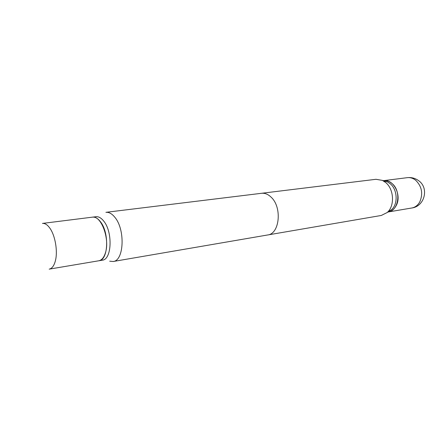 <?xml version="1.0" encoding="UTF-8"?>
<svg xmlns="http://www.w3.org/2000/svg" width="447" height="447" viewBox="0 0 447 447"><rect width="100%" height="100%" fill="white"/><g stroke="black" fill="none" stroke-linecap="round" stroke-linejoin="round"><path stroke-width="0.67" d="M388.091 211.995L388.136 211.99C391.561 211.342 394.237 209.23 396.176 205.659C402.071 195.395 393.505 178.733 383.532 180.649L383.487 180.655M114.784 217.208C111.89 213.649 108.928 212.029 105.905 212.336L261.529 193.3C264.87 192.942 268.066 194.227 271.111 197.161C282.314 207.229 279.688 233.937 267.652 234.971L113.13 261.512C124.059 260.886 125.434 229.473 114.784 217.208C111.89 213.649 108.928 212.029 105.905 212.336L375.983 179.292L382.403 180.392L385.605 182.477C394.081 189.154 394.908 206.134 387.13 212.56L381.297 215.46L113.13 261.512C124.059 260.886 125.434 229.473 114.784 217.208M103.698 221.064C101.167 217.89 98.586 216.437 95.949 216.717C98.586 216.437 101.167 217.89 103.698 221.064C112.935 231.959 111.817 259.668 102.335 260.182C111.817 259.668 112.935 231.959 103.698 221.064M100.268 221.516C97.742 218.326 95.166 216.868 92.546 217.141L95.949 216.717L92.546 217.141C95.166 216.868 97.742 218.326 100.268 221.516C109.487 232.451 108.403 260.249 98.955 260.752C108.403 260.249 109.487 232.451 100.268 221.516M98.865 260.769L102.335 260.182L98.865 260.769M109.677 261.177L113.13 261.512L109.677 261.177M98.776 260.78C101.771 260.182 104 257.489 105.475 252.695C110.012 238.916 101.056 215.096 92.361 217.164C101.056 215.096 110.012 238.916 105.475 252.695C104 257.489 101.771 260.182 98.776 260.78L49.176 269.144C51.997 268.574 54.065 265.792 55.389 260.802C57.926 251.326 55.21 235.435 49.818 228.104C47.382 224.729 44.929 223.17 42.454 223.422L92.361 217.164L42.454 223.422C44.929 223.17 47.382 224.729 49.818 228.104C55.21 235.435 57.926 251.326 55.389 260.802C54.065 265.792 51.997 268.574 49.176 269.144L98.776 260.78M387.789 211.923L391.438 209.755C398.227 204.15 397.517 189.455 390.13 183.65L387.337 181.84L383.219 180.811M387.957 212.018L388.046 212.007C398.741 210.945 401.579 190.824 391.902 183.421C389.253 181.247 386.431 180.325 383.437 180.661L383.353 180.672M407.329 177.666C411.475 177.208 415.235 178.208 418.61 180.661C429.327 188.003 424.656 206.453 411.782 208C415.196 207.358 417.878 205.302 419.817 201.832C423.231 193.64 421.873 186.46 415.744 180.309C413.117 178.213 410.312 177.33 407.329 177.666L383.532 180.649M411.782 208L388.136 211.99M391.438 209.755L387.13 212.56M387.337 181.84L382.403 180.392"/></g></svg>
